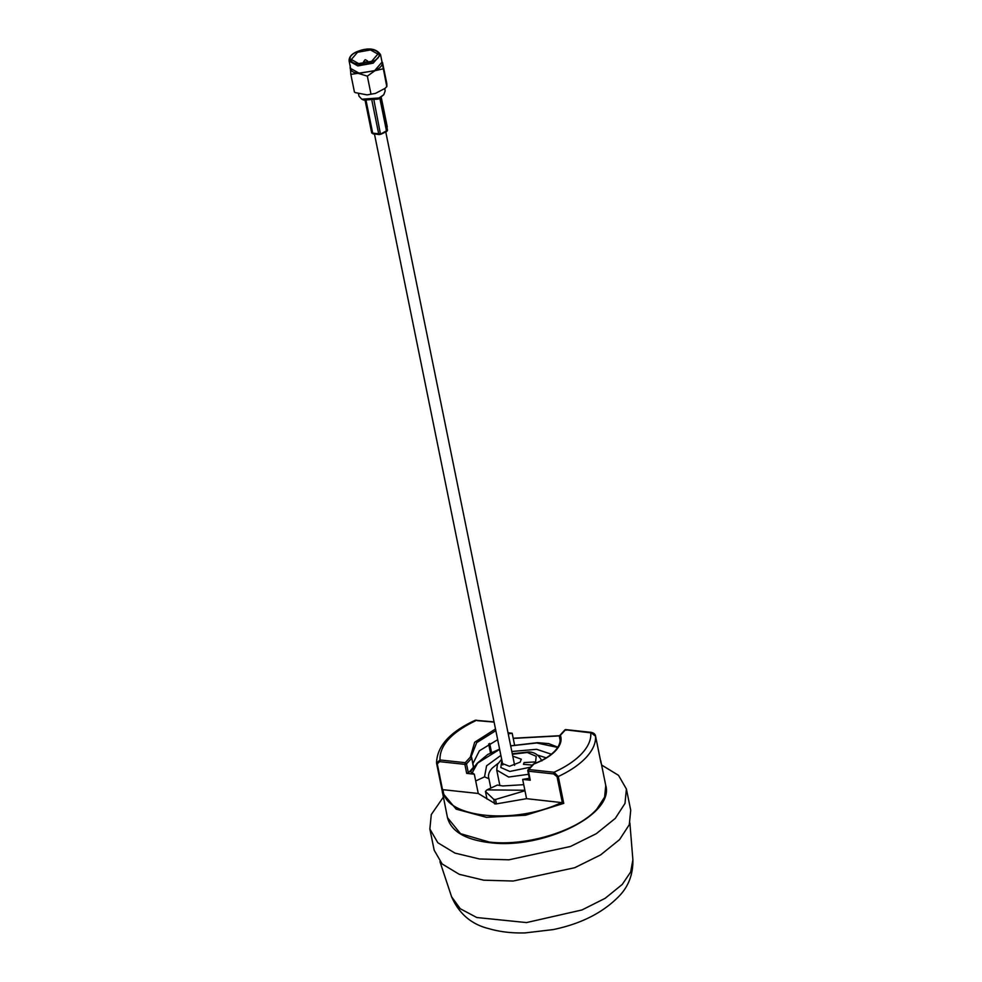<?xml version="1.0" encoding="UTF-8"?>
<svg xmlns="http://www.w3.org/2000/svg" width="982" height="982" viewBox="0 0 982 982"><rect width="100%" height="100%" fill="white"/><g stroke="black" fill="none" stroke-linecap="round" stroke-linejoin="round"><path stroke-width="1.47" d="M473.582 766.942L471.741 757.92L473.447 767.347L468.34 772.883L466.695 773.386L474.318 774.197L478.246 793.468L443.127 789.7L442.072 790.277L436.609 763.407L437.248 763.812L436.609 763.407L437.248 763.812L439.654 761.651L440.01 759.97L436.56 763.063C436.941 746.259 449.83 731.983 475.251 720.248L476.712 720.223C451.708 732.106 439.47 745.35 440.01 759.97L465.223 762.683L466.511 763.861L464.867 764.364L465.223 762.683L470.329 757.147L471.618 758.325L470.329 757.147L474.662 742.257L495.505 728.988M472.907 763.64L479.376 750.8L497.678 739.679M514.556 744.945L512.174 733.223L508.246 733.898M512.174 733.223L508.013 732.781M594.908 735.727L590.722 732.498C591.409 739.311 588.5 746.271 581.97 753.403C575.317 760.534 566 766.807 554.008 772.245L558.279 776.504L557.064 776.713L562.342 802.662L526.573 798.673L522.657 779.401L530.28 780.224L528.439 771.201L553.652 773.926L557.064 776.713M528.439 771.201L527.935 770.477L528.795 769.532L528.439 771.201L527.935 770.477L528.795 769.532L554.008 772.245L553.652 773.926M528.795 769.532L533.901 763.996C543.439 760.375 550.718 755.894 555.726 750.579C560.562 745.24 562.121 740.158 560.391 735.322L565.509 729.786L591.508 732.94M600.984 762.793L595.546 736.107C595.301 734.192 593.803 732.928 591.066 732.339L565.853 729.614A1.228 1.228 0 0 0 564.822 730.007L559.703 735.543A1.228 1.228 0 0 0 559.396 736.623L560.071 739.9L559.421 736.672L560.391 735.322M529.777 779.487L530.28 780.224L529.777 779.487M522.657 779.401L529.31 778.26M478.246 793.468L495.677 804L526.573 798.673M601.009 762.904L600.027 758.104M559.482 735.886L513.218 738.39M494.106 722.101L477.498 720.678M436.56 763.137L442.538 789.774L442.403 792.744L456.164 809.143L486.446 817.331L525.615 815.232L563.742 803.374L562.342 802.662M443.127 789.7C443.459 817.736 514.298 825.359 561.679 802.454M469.789 771.312L474.318 774.197M557.825 747.192L548.742 743.62L537.62 742.662L510.665 745.804M497.997 763.407L492.215 768.133C488.864 771.827 487.772 775.35 488.913 778.701L490.828 788.08M546.238 757.834L538.062 755.256M488.619 777.634L488.913 778.701L484.519 776.872L486.593 765.8L500.869 755.404M475.693 780.96L484.519 776.872M511.831 751.5L536.638 749.303L551.356 754.225M523.725 784.679L502.784 785.956L497.371 785.048L486.986 789.872L485.452 791.443L486.998 799.041M524.965 790.743L495.505 799.483L493.725 799.287L485.452 791.443M486.986 789.872L524.867 790.264M499.605 749.131L487.759 754.458L477.24 763.223L470.452 771.742M557.666 747.437L536.724 742.969L510.689 745.89M499.642 749.364L477.583 763.1L472.195 772.846M365.378 59.693L367.563 60.97L366.617 62.062L363.536 61.78L365.046 59.767M370.668 61.719L367.759 61.927M363.733 62.75L360.959 63.695M371.675 61.277L358.712 63.609L351.323 59.485L357.546 52.279L370.509 49.947L377.898 54.071L371.675 61.277M356.896 51.874C340.472 58.957 356.859 69.378 372.325 61.682C388.749 54.599 372.362 44.178 356.896 51.874M349.113 61.031L350.635 68.458L359.363 73.343L374.694 70.581L382.047 62.075L380.537 54.648C376.057 48.204 368.078 47.259 356.601 51.813C351.372 54.157 348.88 57.226 349.113 61.031L357.853 65.917L373.185 63.155L380.537 54.648M350.279 66.751L350.844 74.386L374.903 70.716C379.985 68.249 382.526 65.499 382.514 62.48L386.834 83.691L386.871 86.526L385.14 88.306L386.785 86.49L381.691 60.356M350.206 65.254L350.157 68.053C350.574 70.999 353.422 72.815 358.725 73.503L367.342 76.154L374.903 70.716L383.189 68.814M350.844 74.386L354.441 92.062L355.3 92.615L367.072 94.886L375.431 93.413L385.14 88.306M367.342 76.154L370.938 93.842M358.528 93.904L359.007 96.224L361.818 99.207L379.052 97.979L383.766 94.738L385.177 90.896L384.723 88.65M361.818 99.207L363.757 100.103L378.34 99.072L383.766 94.738M371.736 132.987L365.144 100.606L371.736 133.049L380.807 133.969L387.509 130.275L381.249 97.328L387.264 126.899M380.856 97.611L387.509 130.275L386.27 131.735L380.525 134.399L374.007 100.52M371.982 100.888L378.782 134.313L380.525 134.399M379.31 134.608L372.804 133.675L366.126 100.827M372.681 133.552L373.332 133.969M601.598 765.015L618.513 775.326L626.406 789.012L624.982 803.46L615.284 818.387L596.307 833.681L570.432 846.484L508.897 859.815L479.462 858.98L454.948 853.1L437.837 842.752L429.858 828.992L431.294 814.544L443.312 797.212M429.858 828.992L434.179 850.216L442.158 863.976L459.257 874.311L483.77 880.203L513.205 881.026L574.74 867.707L600.616 854.905L619.593 839.598L629.29 824.671L630.726 810.224L626.406 789.012M512.776 756.14L521.295 759.196L520.165 762.142L509.486 766.304L501.557 763.21L502.035 761.087M532.416 765.088L523.443 764.315L524.106 762.572L535.116 761.934L534.552 763.566M512.383 754.262L527.309 752.494L536.209 756.312L535.448 763.223M530.476 767.175L509.818 771.447L500.832 767.531L501.9 760.461M439.654 761.651L464.867 764.364L466.695 773.386M468.34 772.883L466.511 763.861L471.618 758.325M471.655 757.662L471.274 756.312L476.675 742.662L495.836 730.657M473.594 766.979L471.753 757.969A1.228 1.228 0 0 0 471.704 757.773L471.741 757.92M490.509 753.047L488.668 744M489.674 743.435L491.528 752.543M601.021 763.014L595.558 736.144C595.951 743.055 592.858 750.125 586.266 757.331C579.564 764.512 570.235 770.907 558.279 776.504L563.742 803.374M533.901 763.996L533.054 764.941M565.509 729.786L566.295 730.227L565.509 729.786L564.65 730.731M559.421 736.672L559.961 738.709M447.485 817.675C451.229 831.373 465.296 839.696 489.687 842.654C541.904 849.725 614.425 815.06 605.759 785.477L604.617 797.114L596.811 809.131C577.797 830.858 526.229 846.631 489.245 842.04L460.521 833.669L447.485 817.675L442.06 790.228M442.538 789.774L437.248 763.812M495.505 799.483L496.401 803.877M494.67 803.914L493.725 799.287M386.552 131.306L379.838 98.286M451.573 896.726L460.239 908.718L476.786 917.519L526.512 922.577L581.982 909.958L605.182 898.297L622.244 884.451L630.653 872.016L632.887 859.839C633.144 874.557 628.382 886.832 618.599 896.676C602.555 912.904 580.743 923.878 553.148 929.598L525.235 932.9C512.076 933.293 499.948 931.881 488.84 928.653C471.409 924.369 458.987 913.726 451.573 896.726L439.948 861.644M528.512 774.295L508.627 777.044L496.732 770.097L497.408 764.536L501.655 759.233M471.704 757.773L471.274 756.312M559.887 738.28C560.722 742.036 559.102 746.21 555.039 750.8C550.202 755.956 543.083 760.313 533.692 763.898A1.228 1.228 0 0 0 533.214 764.217L528.107 769.753A1.228 1.228 0 0 0 527.8 770.833L529.642 779.855M559.58 735.702L513.193 738.243M494.056 721.893L475.251 720.248M605.759 785.477L600.689 760.547M363.88 63.474L363.536 61.78M367.906 62.664L367.563 60.97M375.431 93.413L367.072 94.886M386.699 131.441L387.276 130.802M374.473 134.092L502.821 764.978M385.779 131.969L514.642 765.334M632.887 859.839L629.879 822.99M541.843 760.915C538.86 754.998 534.404 752.003 528.476 751.942L512.285 753.746M499.875 785.551L496.732 770.097"/></g></svg>
